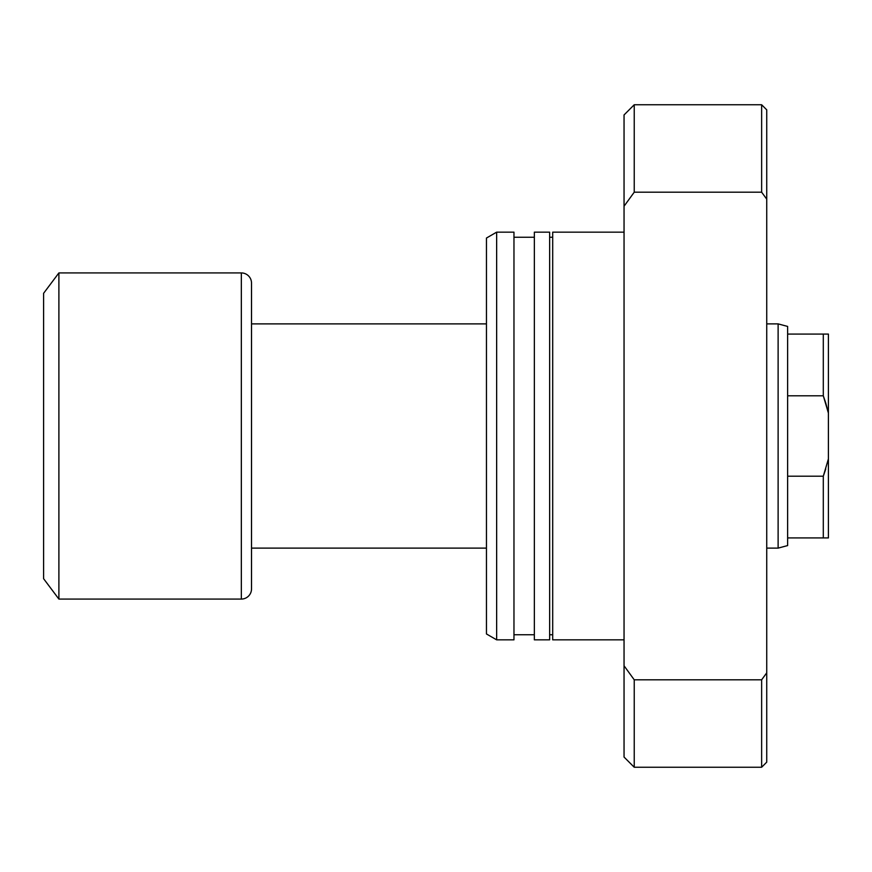 <?xml version="1.0" encoding="UTF-8"?>
<svg xmlns="http://www.w3.org/2000/svg" width="872" height="872" viewBox="0 0 872 872"><rect width="100%" height="100%" fill="white"/><g stroke="black" fill="none" stroke-linecap="round" stroke-linejoin="round"><path stroke-width="1.31" d="M787.634 395.79L787.634 326.433L778.118 323.883L778.118 548.117L787.634 545.567L787.634 395.79L823.299 395.79L823.299 334.074L787.634 334.074L787.634 395.79L823.299 395.79L828.4 413.066L828.4 334.074L787.634 334.074L787.634 326.433L778.118 323.883L766.739 323.883L778.118 323.883L778.118 548.117L766.739 548.117L778.118 548.117L787.634 545.567L787.634 537.926L823.299 537.926L823.299 476.21L787.634 476.21L787.634 537.926L828.4 537.926L828.4 413.066L828.4 458.934L823.299 476.21L787.634 476.21L787.634 395.79M251.518 548.117L486.456 548.117L251.518 548.117M486.456 323.883L251.518 323.883L486.456 323.883M251.518 588.883L251.518 283.117A10.191 10.191 0 0 0 241.326 272.925L241.326 599.075A10.191 10.191 0 0 0 251.518 588.883A10.191 10.191 0 0 1 241.326 599.075L241.326 272.925L58.893 272.925L58.893 599.075L241.326 599.075L58.893 599.075L58.893 272.925L43.6 293.308L43.6 578.692L58.893 599.075L43.6 578.692L43.6 293.308L58.893 272.925L241.326 272.925A10.191 10.191 0 0 1 251.518 283.117M251.518 588.142L251.518 283.858M823.299 476.21L825.74 469.005L823.299 476.21L823.299 537.926L828.4 537.926L828.4 458.934L823.299 476.21M825.74 402.995L828.4 413.066L828.4 334.074L823.299 334.074L823.299 395.79L825.74 402.995M624.047 232.159L552.695 232.159L552.695 639.841L624.047 639.841L552.695 639.841L552.695 232.159L624.047 232.159M552.695 237.249L549.643 237.249L552.695 237.249M549.643 634.751L552.695 634.751L549.643 634.751M549.643 232.159L534.351 232.159L534.351 639.841L549.643 639.841L549.643 232.159L534.351 232.159L534.351 639.841L549.643 639.841L549.643 232.159M534.351 237.249L513.968 237.249L534.351 237.249M513.968 634.751L534.351 634.751L513.968 634.751M513.968 232.159L496.648 232.159L496.648 639.841L513.968 639.841L513.968 232.159L496.648 232.159L486.456 238.045L486.456 633.955L496.648 639.841L496.648 232.159L486.456 238.045L486.456 633.955L496.648 639.841L513.968 639.841L513.968 232.159M766.739 762.15L761.638 767.251L761.638 679.811L634.238 679.811L624.047 665.772L624.047 757.059L624.047 665.772L634.238 679.811L634.238 767.251L634.238 679.811L761.638 679.811L761.638 767.251L766.739 762.15L766.739 672.846L761.638 679.811L766.739 672.846L766.739 109.85L766.739 199.154L761.638 192.189L761.638 104.749L634.238 104.749L761.638 104.749L761.638 192.189L766.739 199.154L766.739 762.15M624.047 114.941L634.238 104.749L624.047 114.941L624.047 665.772L624.047 206.228L634.238 192.189L634.238 104.749L634.238 192.189L761.638 192.189L634.238 192.189L624.047 206.228L624.047 114.941M761.638 767.251L634.238 767.251L624.047 757.059M761.638 104.749L766.739 109.85"/></g></svg>
